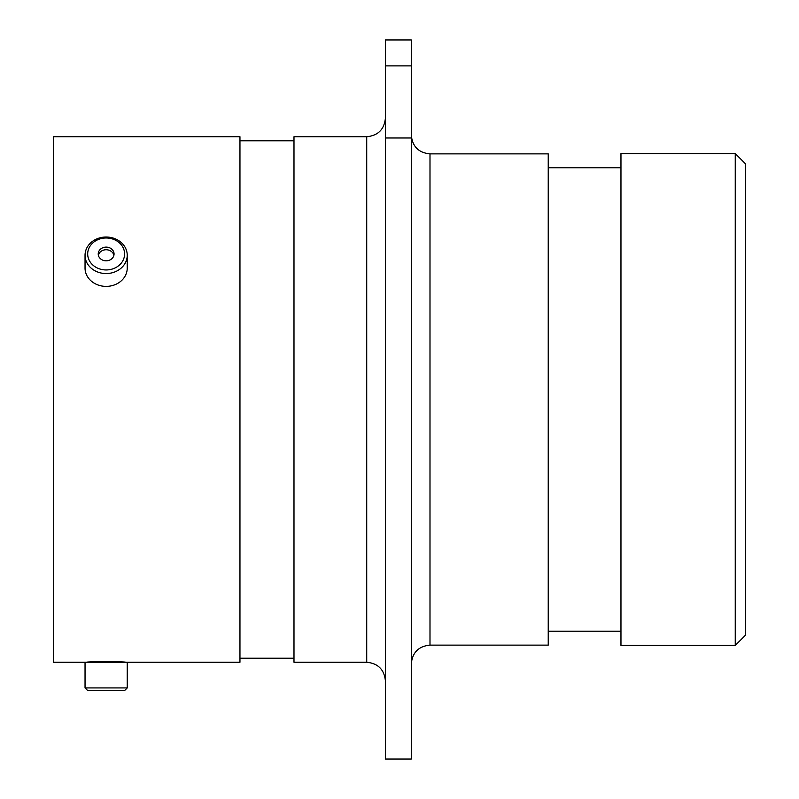 <?xml version="1.0" encoding="UTF-8"?>
<svg xmlns="http://www.w3.org/2000/svg" width="799" height="799" viewBox="0 0 799 799"><rect width="100%" height="100%" fill="white"/><g stroke="black" fill="none" stroke-linecap="round" stroke-linejoin="round"><path stroke-width="1.2" d="M98.317 268.444A18.457 15.98 -0 0 0 122.856 260.744A18.457 15.98 -0 0 0 113.957 239.49A18.457 15.98 -0 0 0 89.428 247.201A18.457 15.98 -0 0 0 98.317 268.444M115.076 238.741A21.094 18.267 180 0 1 127.231 255.29A21.094 18.267 180 0 1 97.198 271.83A21.094 18.267 180 0 1 85.044 255.29A21.094 18.267 180 0 1 115.076 238.741M109.493 247.76A7.92 6.861 -0 0 0 98.227 253.972A7.92 6.861 -0 0 0 102.781 260.174A7.92 6.861 -0 0 0 114.057 253.972A7.92 6.861 -0 0 0 109.493 247.76M113.907 255.29A7.92 6.861 -0 0 0 109.493 250.397A7.92 6.861 -0 0 0 98.367 255.29M127.231 255.29L127.231 268.114A21.094 18.267 180 0 1 97.198 284.664A21.094 18.267 180 0 1 85.044 268.114L85.044 255.29M124.594 690.566L87.69 690.566L85.044 687.929L127.231 687.929L124.594 690.566M85.044 687.929L85.044 662.261L127.231 662.261L127.231 687.929M87.67 662.261L86.711 662.261C85.543 661.472 126.781 661.482 125.573 662.261L239.96 662.261L239.96 136.739L53.363 136.739L53.363 662.261L85.044 662.261M366.721 136.739L366.721 662.261L293.992 662.261L293.992 136.739L366.721 136.739C378.077 135.63 384.309 129.398 385.418 118.032M429.992 645.123L548.234 645.123L548.234 153.877L429.992 153.877L429.992 645.123C418.636 646.221 412.404 652.463 411.295 663.819M735.25 399.5L735.25 153.568L620.963 153.568L620.963 645.432L735.25 645.432L735.25 399.5M735.25 153.568L745.637 163.955L745.637 635.045L735.25 645.432M385.418 65.878L385.418 39.95L411.295 39.95L411.295 65.878L385.418 65.878L385.418 137.977L411.295 137.977L411.295 759.05L385.418 759.05L385.418 137.977M411.295 137.977L411.295 65.878M293.992 140.794L239.96 140.794M620.963 167.8L548.234 167.8M366.721 662.261C378.077 663.37 384.309 669.602 385.418 680.968M429.992 153.877C418.636 152.779 412.404 146.537 411.295 135.181M620.963 631.2L548.234 631.2M293.992 658.206L239.96 658.206"/></g></svg>
